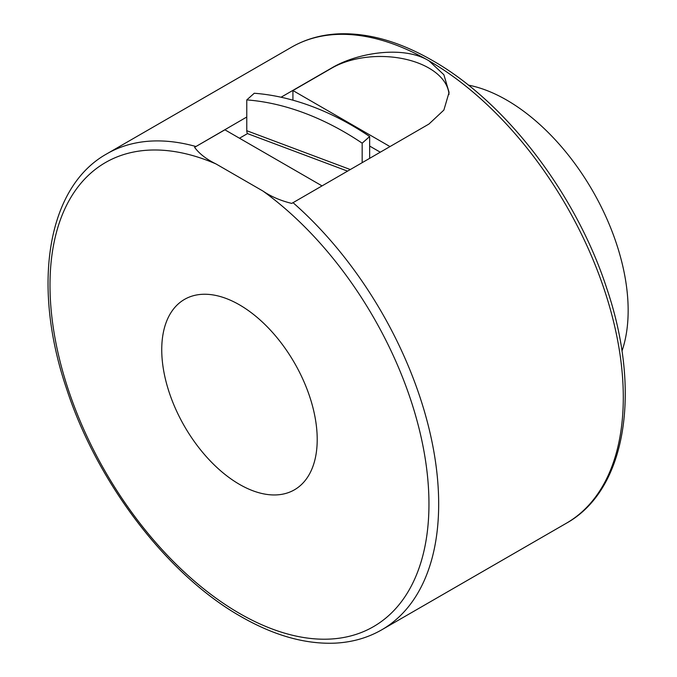 <?xml version="1.0" encoding="UTF-8"?>
<svg xmlns="http://www.w3.org/2000/svg" width="677" height="677" viewBox="0 0 677 677"><rect width="100%" height="100%" fill="white"/><g stroke="black" fill="none" stroke-linecap="round" stroke-linejoin="round"><path stroke-width="1.02" d="M621.951 351.135A171.772 99.172 -120 0 0 628.154 310.455A171.772 99.172 -120 0 0 468.366 85.116M281.04 97.234L331.789 67.928C357.228 52.713 403.509 45.215 428.956 60.803L443.875 74.741L449.079 92.394L443.875 110.072L428.956 124.035L291.762 203.413C280.735 200.73 271.122 196.609 262.938 191.041L216.022 163.952C206.367 159.222 199.224 153.679 194.595 147.307L224.899 129.806L321.93 185.828M194.595 147.307L246.775 117.011M362.17 162.607L362.17 143.177A233.607 159.967 -131.6 0 0 246.775 99.908L254.256 93.257A233.607 159.967 48.4 0 1 369.659 136.526L362.17 143.177M239.48 304.845A109.936 63.469 60 0 1 311.293 401.715A109.936 63.469 60 0 1 294.444 489.809A109.936 63.469 60 0 1 239.48 484.368A109.936 63.469 60 0 1 167.659 387.489A109.936 63.469 60 0 1 184.508 299.395A109.936 63.469 60 0 1 239.48 304.845M246.775 99.908L246.775 130.72A6.872 3.055 110.6 0 0 248.104 133.834L347.462 171.086M380.229 152.164L369.659 146.063M369.659 136.526L369.659 158.274M247.621 133.521L239.48 138.226M449.02 94.408A68.707 39.672 180 0 0 405.261 59.178A68.707 39.672 180 0 0 331.789 68.098L292.921 90.54L292.921 100.196M292.921 90.54L389.944 146.554M428.956 60.803A274.837 158.68 60 0 1 623.297 397.407A274.837 158.68 60 0 1 566.378 523.228C626.462 489.903 641.821 391.035 606.626 287.97C576.068 194.011 505.677 101.897 432.391 60.465C399.565 41.585 368.296 32.716 338.602 33.85C321.313 34.662 305.632 39.105 291.542 47.195A274.837 158.68 60 0 1 428.956 60.803M195.755 146.469A274.837 158.68 -120 0 0 106.924 153.781C46.806 187.123 31.464 286.075 66.718 389.19C97.302 483.099 167.659 575.128 240.902 616.544C273.813 635.475 305.149 644.343 334.903 643.15C352.108 642.312 367.729 637.869 381.752 629.813A274.837 158.68 -120 0 0 438.679 504.001A274.837 158.68 -120 0 0 292.921 202.575M262.938 191.041A267.965 154.711 60 0 1 428.592 517.355A267.965 154.711 60 0 1 239.48 613.396A267.965 154.711 60 0 1 50.36 298.989A267.965 154.711 60 0 1 216.022 163.952M350.204 169.504L246.775 130.72M106.924 153.781L291.542 47.195M381.752 629.813L566.378 523.228"/></g></svg>
